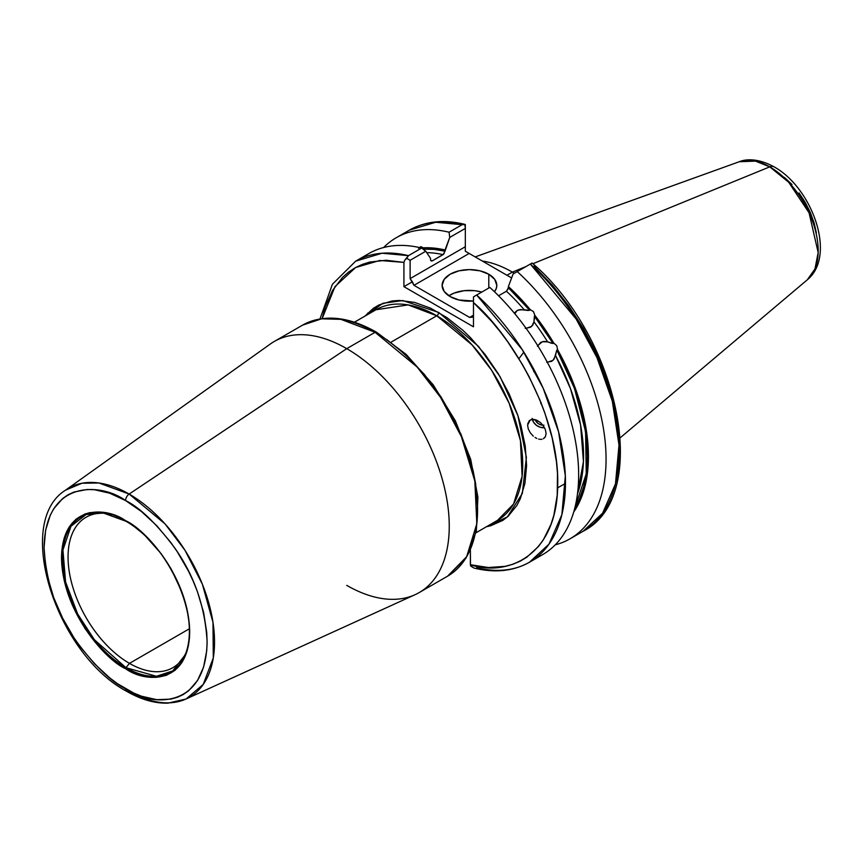 <?xml version="1.0" encoding="UTF-8"?>
<svg xmlns="http://www.w3.org/2000/svg" width="863" height="863" viewBox="0 0 863 863"><rect width="100%" height="100%" fill="white"/><g stroke="black" fill="none" stroke-linecap="round" stroke-linejoin="round"><path stroke-width="1.29" d="M518.922 358.684L523.83 352.136M556.322 351.586L555.567 355.632A153.851 88.824 -120 0 1 577.509 493.712L583.442 461.619L580.583 425.017L570.432 388.512L555.567 355.632L553.021 360.324L547.325 362.298M537.725 345.664L542.277 341.716L547.617 341.867A153.851 88.824 -120 0 0 533.96 321.867L534.38 316.149L553.075 343.496L553.787 343.086L544.726 328.889L534.887 315.426L534.38 316.149A156.581 90.399 60 0 1 553.075 343.496L547.617 341.867A153.851 88.824 -120 0 0 533.96 321.867L531.748 326.322L526.15 328.393M514.769 312.686L517.013 310.648L514.833 313.744L517.013 310.648L518.598 309.946L524.229 309.763A153.851 88.824 -120 0 0 506.452 291.219L498.566 295.772L506.452 291.219L508.383 287.767L529.72 310.346L530.227 309.623L533.474 311.629L534.887 315.426A158.015 91.23 60 0 1 553.787 343.086L556.786 345.739L557.595 349.677L556.872 350.087L565.945 367.821L573.561 385.944L579.602 404.175L583.971 422.201L586.592 439.731L587.423 456.495L586.462 472.201L583.712 486.603L579.224 499.472L574.877 507.778L586.247 473.863L585.599 431.727L574.51 388.533L556.872 350.087L554.154 359.008L551.651 361.349L546.678 362.223M423.69 249.137L424.38 250.367L423.69 249.137L434.132 249.385L445.028 251.187L449.752 237.411L449.051 232.223A173.819 100.356 -120 0 0 383.636 247.519A173.819 100.356 60 0 1 396.246 237.735A173.819 100.356 60 0 1 449.051 232.223L462.115 224.682A173.819 100.356 -120 0 0 409.31 230.184L435.686 222.255L462.115 224.682L449.051 232.223L449.752 237.411L445.028 249.968L433.862 248.091L423.183 247.821L423.69 249.137A156.581 90.399 60 0 1 445.028 251.187L443.097 254.639A153.851 88.824 -120 0 0 426.743 252.654A153.851 88.824 -120 0 1 443.097 254.639L432.46 260.777L443.852 254.013L445.028 249.968A158.015 91.23 60 0 0 423.183 247.821L423.69 249.137M420.907 246.635L423.183 247.821L420.907 246.635L418.523 248.242L420.907 246.635M481.781 292.082A27.346 15.793 0 0 0 448.846 295.793L454.262 293.042L464.121 290.68L474.79 290.68L481.781 292.082M488.792 274.24L488.792 288.037L488.792 274.24L479.914 270.82L469.45 269.612L458.987 270.82L450.108 274.24L444.186 279.364L442.104 285.405A27.346 15.793 180 0 1 458.987 270.82A27.346 15.793 180 0 1 488.792 274.24A27.346 15.793 180 0 1 496.808 285.405L494.726 279.364L488.792 274.24M450.108 296.57A27.346 15.793 180 0 1 442.104 285.405L444.186 291.446L450.108 296.57L458.987 299.99L473.474 301.025A27.346 15.793 180 0 1 450.108 296.57M125.976 521.252A1.09 0.636 -60 0 1 125.588 520.702C106.839 506.905 62.373 503.431 61.5 557.703C62.373 612.978 106.839 660.853 125.588 668.696C144.337 682.493 188.803 685.966 189.677 631.694C188.803 576.419 144.337 528.544 125.588 520.702A1.09 0.636 120 0 0 125.976 521.252A89.676 51.78 60 0 1 185.211 654.801L172.773 670.907L156.451 676.279L125.976 667.703A1.09 0.636 120 0 0 125.588 668.696L113.085 660.055L106.99 654.769L95.383 642.514L84.93 628.426L72.309 605.049L64.261 580.777L61.812 565.136L61.5 557.703L61.812 550.626L64.261 537.811L69.072 527.185L76.052 519.159L84.93 514.024L89.989 512.611L101.068 512.169L113.085 514.909L119.31 517.433L131.866 524.682L144.197 534.629L161.187 553.722L170.906 568.534L182.104 592.45L186.915 608.62L189.364 624.262L189.677 631.694L188.436 645.427L186.915 651.587L182.104 662.212L175.124 670.238L166.246 675.373L155.793 677.401L144.197 676.247L138.091 674.488L125.588 668.696A1.09 0.636 -60 0 1 125.976 667.703A89.676 51.78 60 0 1 63.614 571.759A89.676 51.78 60 0 1 103.344 513.01L125.696 521.09M105.469 513.345A86.839 50.14 -120 0 0 69.288 571.856A86.839 50.14 -120 0 0 129.461 663.367L125.976 667.703L129.461 663.367A86.839 50.14 60 0 1 72.729 586.851A86.839 50.14 60 0 1 86.041 517.261A86.839 50.14 60 0 1 105.469 513.345M542.935 425.222A8.209 7.368 26.7 0 1 535.125 419.612L537.962 423.377L540.81 424.844L543.938 425.211M528.285 428.976L527.584 425.168L530.173 420.011L527.584 425.168L528.285 428.976L530.292 432.827L528.285 428.976M533.291 436.16L530.292 432.827L533.291 436.16M536.84 438.447L535.038 437.455L536.84 438.447M539.526 439.267L538.641 439.084L539.526 439.267M541.986 439.235L540.389 439.353L541.986 439.235M545.427 436.613L546.096 433.506L545.394 436.678L543.388 438.728M532.309 419.353A10.939 9.817 -153.3 0 0 544.521 427.714L540.173 427.228L536.376 425.276L533.539 422.169L532.093 418.382M189.321 628.814L129.461 663.367L189.321 628.814M186.074 698.987A120.744 69.709 60 0 1 129.148 691.22A5.469 3.161 -60 0 1 126.721 691.328A5.469 3.161 -60 0 1 125.588 688.836C111.424 681.91 95.113 666.214 76.678 641.77C56.893 613.992 46.019 582.622 44.067 547.638C45.178 478.598 101.748 483.021 125.588 500.562L109.687 493.194L94.391 489.72L87.163 489.494L73.873 492.072L67.94 494.855L62.568 498.598L53.689 508.814L50.27 515.189L45.631 530.173L44.067 547.638L45.631 566.905L47.584 576.98L53.689 597.563L62.568 618.037L73.873 637.606L80.302 646.819L94.391 663.658L109.687 677.843L117.595 683.766L133.582 692.989L141.489 696.204L156.786 699.677L170.874 699.116L177.303 697.326L183.236 694.542L188.609 690.799L197.487 680.583L203.603 667.067L206.721 650.767L207.109 641.759L206.721 632.309L203.603 612.417L197.487 591.835L193.366 581.533L188.609 571.36L177.303 551.791L170.874 542.579L156.786 525.74L141.489 511.554L125.588 500.562A5.469 3.161 -60 0 1 129.148 494.057A5.469 3.161 120 0 0 125.588 500.562C139.763 507.487 156.063 523.183 174.499 547.627C194.283 575.405 205.157 606.775 207.109 641.759C205.998 710.799 149.439 706.376 125.588 688.836A5.469 3.161 120 0 0 126.721 691.328C141.003 699.58 154.757 703.507 167.994 703.14L186.074 698.987L203.226 684.435L213.29 657.94L212.988 622.385L202.406 584.305L184.995 550.314L165.113 523.981L129.148 494.057L346.753 348.652L129.148 494.057A120.744 69.709 60 0 1 208.911 603.507A120.744 69.709 60 0 1 186.074 698.987L415.081 594.683A144.962 83.689 -120 0 0 442.503 480.065A144.962 83.689 -120 0 0 346.753 348.652L375.071 332.298A144.962 83.689 -120 0 0 302.6 325.124L321.597 318.814L340.907 319.342L375.071 332.298A2.74 1.575 -60 0 1 376.441 332.169A2.74 1.575 120 0 0 375.071 332.298L417.153 367.034L440.529 397.358L461.381 436.635L474.844 481.144L476.829 523.712L466.635 556.732L447.552 576.204A144.962 83.689 -120 0 0 469.774 460.044A144.962 83.689 -120 0 0 375.071 332.298L346.753 348.652A144.962 83.689 60 0 1 441.457 476.387A144.962 83.689 60 0 1 419.235 592.547A144.962 83.689 60 0 1 346.753 585.373M769.764 166.861L788.717 182.276L809.063 212.805L818.167 252.546L814.963 268.954L807.358 279.752A68.49 39.547 -120 0 0 813.485 223.992A68.49 39.547 -120 0 0 769.764 166.861L532.946 263.711L769.764 166.861A68.49 39.547 -120 0 0 739.224 161.748L755.481 161.111L769.764 166.861A10.939 6.321 -60 0 1 774.133 166.883A10.939 6.321 120 0 0 769.764 166.861M512.385 272.115A121.575 70.194 60 0 1 514.348 273.28A121.575 70.194 -120 0 0 512.385 272.115L506.959 275.254L512.385 272.115A121.575 70.194 -120 0 0 482.309 261.025A121.575 70.194 60 0 1 512.385 272.115L526.009 266.548L512.385 272.115M375.977 309.752A121.575 70.194 -120 0 1 436.764 315.772L391.327 342.007L436.764 315.772L472.061 344.898L491.662 370.346L509.148 403.28L520.443 440.605L522.104 476.311L513.561 504.003L497.552 520.324A121.575 70.194 -120 0 0 516.193 422.902A121.575 70.194 -120 0 0 436.764 315.772A2.74 1.575 120 0 0 438.706 312.428L478.458 346.354L500.109 376.753L517.897 415.599L526.387 457.379L522.342 493.42L507.368 516.937L486.527 526.7L490.594 525.804L502.816 520.378L508.124 516.268L516.894 505.438L520.281 498.814L524.931 483.431L526.603 465.642L525.243 446.085L520.896 425.416L517.649 414.876L509.148 393.884L498.21 373.582L485.233 354.671L470.637 337.8L462.902 330.313L446.861 317.573L430.54 308.156L414.499 302.374L399.299 300.443L392.18 300.95L379.191 304.866L373.442 308.253L364.952 316.128L382.816 303.312L402.784 300.551L438.706 312.428A2.74 1.575 -60 0 1 436.764 315.772L408.113 304.909L375.977 309.752L354.413 322.201M573.722 512.007L580.098 500.594L584.661 487.606L587.455 473.064L588.437 457.196L587.606 440.259L584.963 422.546L580.562 404.326L574.456 385.912L566.764 367.595L557.595 349.677A158.015 91.23 60 0 1 573.722 512.007M362.503 257.789A173.819 100.356 60 0 1 421.651 248.048L425.793 251.241L410.119 260.292L406.721 258.339L404.779 260.119L403.927 262.395L379.763 260.475L355.642 267.508L335.017 286.538L322.169 318.598L325.286 306.71L332.546 290.453L342.546 277.379L348.501 272.158L355.038 267.843L362.115 264.477L369.688 262.082L386.128 260.248L403.927 262.395L403.927 286.656L473.474 326.807L473.474 302.546L491.274 320.95L499.688 331.09L507.714 341.77L522.363 364.456L528.911 376.311L540.195 400.68L544.866 413.032L552.126 437.681L556.452 461.705L557.476 473.302L557.218 495.254L553.895 515.103L551.101 524.078L543.366 539.828L538.469 546.506L526.775 557.25L520.044 561.241L512.795 564.283L505.06 566.355L488.361 567.52L470.378 564.715L470.971 566.247L473.927 568.037C494.887 573.183 513.399 571.241 529.472 562.223L548.997 544.121L561.867 514.693L565.341 475.783L558.588 431.845L543.226 388.361L522.374 349.828L476.667 295.027L489.85 287.422L476.667 295.027A173.819 100.356 60 0 1 529.472 562.223L542.654 554.607A173.819 100.356 -120 0 0 489.85 287.422A173.819 100.356 60 0 1 575.848 443.258A173.819 100.356 60 0 1 535.815 557.983M529.72 310.346L524.229 309.763A153.851 88.824 -120 0 0 506.452 291.219L508.242 288.727L508.383 286.548L508.383 287.767A156.581 90.399 60 0 1 529.72 310.346L530.227 309.623L519.548 297.552L508.383 286.548L513.107 273.992L532.072 263.042L533.129 263.873L532.072 263.042L530.324 264.056L576.117 319.008L596.969 357.606L612.309 401.122L618.998 445.038L615.481 483.873L602.601 513.205L583.129 531.241A173.819 100.356 -120 0 0 530.324 264.056L517.25 271.597A173.819 100.356 60 0 1 570.065 538.792A173.819 100.356 60 0 1 555.276 544.812A173.819 100.356 -120 0 0 604.229 433.733A173.819 100.356 -120 0 0 517.25 271.597L513.107 273.992L508.383 286.548A158.015 91.23 60 0 1 530.227 309.623L533.474 311.629L534.887 315.426L533.96 321.867L532.816 325.049L530.411 327.314L525.222 328.35M537.466 346.268L540.713 342.395L543.992 341.403L547.617 341.867L551.856 343.355L553.787 343.086L556.786 345.739L557.595 349.677L556.872 350.087M514.639 312.87L517.013 310.648L520.367 309.558L528.253 310.507M473.474 296.872L473.474 302.546L473.474 296.872L476.667 295.027L473.474 296.872L473.474 326.807L403.927 286.656L412.385 281.769L410.119 278.62L410.119 260.292L425.793 251.241L430.518 258.339L430.518 259.558L430.518 258.339L425.793 251.241L421.651 248.048A173.819 100.356 -120 0 0 368.846 253.549L355.664 261.165A173.819 100.356 60 0 1 408.469 255.653L421.651 248.048L408.469 255.653L406.721 258.339L410.119 260.292L410.119 278.62L465.319 246.742L465.319 228.425L449.752 237.411L465.319 228.425L465.319 251.219L467.412 252.428L465.319 251.219L465.319 246.742L465.319 251.209M431.694 261.025L432.46 260.777A153.851 88.824 60 0 0 430.68 260.399A153.851 88.824 60 0 1 432.46 260.777L431.069 260.874L430.518 259.558L431.069 260.874M529.472 562.223A173.819 100.356 60 0 1 476.667 567.725L476.667 567.725M473.474 302.546C509.235 332.762 559.515 413.334 557.725 485.168C557.067 557.649 505.783 576.732 470.378 564.715L470.378 550.087L470.486 565.707L473.992 568.059M544.542 437.865L545.394 436.678M543.334 425.761L545.394 429.709L546.096 433.506L545.394 429.709L543.388 425.847L540.389 422.514L536.84 420.227L533.291 419.321L530.292 419.947L527.757 423.474M468.997 253.344L467.66 252.568L468.997 253.344M467.207 252.309L465.578 251.36L467.207 252.309M619.127 447.207L617.617 424.531L613.14 400.702L605.794 376.3L595.772 351.953L583.323 328.274L568.771 305.869L552.482 285.308L534.866 267.099L534.014 264.833M419.235 592.547L447.552 576.204L465.998 558.199L476.344 531.047L477.908 497.174L470.702 459.386L455.362 420.842L433.215 384.833L406.149 354.402L376.441 332.169A2.74 1.575 -60 0 1 377.012 333.42M386.861 339.666L406.203 355.276L424.413 374.499L440.81 396.613L454.747 420.756M460.626 433.302L469.925 458.749L473.248 471.392L475.642 483.83L477.573 507.606M557.649 487.832L565.47 483.399M816.376 232.87L814.057 222.697L810.281 212.384L805.211 202.32L799.03 192.902M791.986 184.477L784.338 177.379M129.148 494.057L98.954 483L81.942 483.248L65.512 490.173A120.744 69.709 60 0 1 129.148 494.057M376.441 332.169C348.188 316.214 323.571 313.873 302.6 325.124L274.272 341.468A144.962 83.689 60 0 1 346.753 348.652A144.962 83.689 -120 0 0 270.356 343.992L65.512 490.173C13.387 522.654 56.602 654.402 126.721 691.339M185.987 652.795A86.839 50.14 60 0 1 172.88 667.671A86.839 50.14 60 0 1 129.461 663.367A86.839 50.14 -120 0 0 185.987 652.795M527.584 425.168L529.138 420.81L531.694 419.45L536.84 420.227L540.734 422.827M540.734 403.593L541.101 402.579M473.474 315.189L469.612 317.422L413.981 285.319L469.181 253.452L511.619 277.951L467.412 252.428L469.181 253.452L413.981 285.319L469.612 317.422L473.474 317.045L469.612 317.422L473.474 315.189L473.474 316.559M494.488 291.759L496.279 288.479L496.808 285.405A27.346 15.793 180 0 1 494.488 291.759M185.211 654.801A89.676 51.78 60 0 1 125.976 667.703L94.315 639.634L77.605 613.895L65.566 581.867L62.945 550.011L70.96 526.29L86.106 514.51L103.344 513.01L125.815 521.198C168.565 543.798 202.05 619.505 185.211 654.801M396.246 237.735L409.31 230.184C425.394 221.165 443.906 219.224 464.855 224.369L465.319 228.425L465.319 224.509L462.115 224.682L465.319 224.509L465.319 226.947M320 318.922L332.428 284.229L355.664 261.165L382.05 253.226L408.469 255.653L404.779 260.119L403.927 262.395L403.927 286.656L412.385 281.769L413.981 285.319L410.119 278.62L465.319 246.742M534.726 371.004L533.733 371.694L534.78 371.09M620.324 437.692L807.358 279.752C836.873 255.739 812.105 187.767 774.111 166.872C757.185 157.584 744.877 159.31 739.224 161.748L475.189 256.915M497.552 520.324L475.988 532.773M367.562 314.607L367.757 313.042M570.065 538.792L583.129 531.241C652.104 496.549 619.386 338.361 533.151 263.884"/></g></svg>
